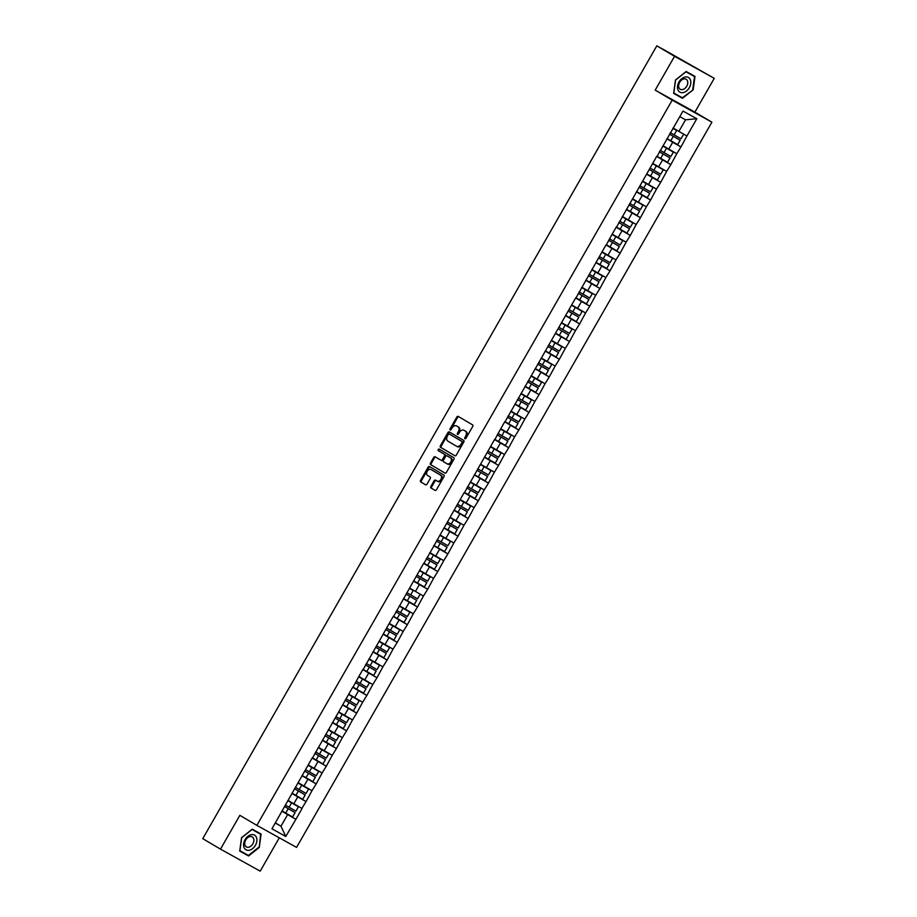 <?xml version="1.0" encoding="UTF-8"?>
<svg xmlns="http://www.w3.org/2000/svg" width="917" height="917" viewBox="0 0 917 917"><rect width="100%" height="100%" fill="white"/><g stroke="black" fill="none" stroke-linecap="round" stroke-linejoin="round"><path stroke-width="1.38" d="M464.942 438.727A0.894 0.642 -61 0 0 465.939 438.269L472.713 426.439A1.284 0.928 -61 0 0 472.564 424.858L458.248 416.421A1.284 0.928 -61 0 0 456.815 417.063L450.041 428.892A0.894 0.642 -61 0 0 451.153 429.546L452.035 428.021A4.104 2.957 -61 0 1 456.563 425.924A4.104 2.957 -61 0 1 456.62 425.958L457.812 426.657A4.104 2.957 -61 0 1 458.317 431.724L457.434 433.26A0.894 0.642 -61 0 0 458.546 433.913L459.428 432.377A4.104 2.957 -61 0 1 463.956 430.291A4.104 2.957 -61 0 1 464.013 430.314L465.206 431.024A4.104 2.957 -61 0 1 465.71 436.091L464.827 437.615A0.894 0.642 -61 0 0 464.942 438.727M430.864 486.434A1.284 0.928 -61 0 0 431.024 488.016L435.036 490.377A1.284 0.928 -61 0 0 436.469 489.735L443.988 476.599A1.284 0.928 -61 0 0 443.839 475.017L429.523 466.57A1.284 0.928 -61 0 0 428.09 467.223L420.571 480.359A1.284 0.928 -61 0 0 420.72 481.941L425.58 484.795A1.284 0.928 -61 0 0 427.013 484.153L430.222 478.536A1.284 0.928 -61 0 0 430.073 476.955L427.666 475.533A3.427 2.464 -61 0 1 427.23 471.327A3.427 2.464 -61 0 1 431.036 469.55A3.427 2.464 -61 0 1 431.082 469.573L440.492 475.132A3.427 2.464 -61 0 1 440.939 479.339A3.427 2.464 -61 0 1 437.122 481.116A3.427 2.464 -61 0 1 437.088 481.093L435.518 480.164A1.284 0.928 -61 0 0 434.085 480.806L430.864 486.434L431.655 486.87A1.284 0.928 -61 0 0 431.815 488.452L435.197 490.446M655.185 90.118L694.891 112.138L714.251 78.335L674.545 56.315L655.185 90.118L672.195 100.148L256.863 825.369L239.853 815.328L220.493 849.131L202.749 838.665L656.801 45.85L662.911 49.243M674.545 56.315L656.801 45.85M454.866 455.76A1.284 0.928 -61 0 0 456.299 455.107L463.819 441.971A1.284 0.928 -61 0 0 463.67 440.389L449.353 431.953A1.284 0.928 -61 0 0 447.92 432.595L440.401 445.731A1.284 0.928 -61 0 0 440.55 447.313L454.866 455.76M453.904 459.291L446.384 472.427A1.284 0.928 -61 0 1 444.963 473.08A1.284 0.928 -61 0 0 444.963 473.08L430.635 464.621A1.284 0.928 -61 0 1 430.486 463.039L433.707 457.423A1.284 0.928 -61 0 1 435.117 456.769A1.284 0.928 -61 0 0 435.117 456.769L440.939 460.196A1.284 0.928 -61 0 0 442.372 459.555L444.504 455.829A1.284 0.928 -61 0 0 444.355 454.247L438.303 450.683A0.894 0.642 -61 0 1 439.186 449.112A0.894 0.642 -61 0 0 439.186 449.112L453.755 457.709A1.284 0.928 -61 0 1 453.904 459.291M672.195 100.148L711.901 122.167L296.569 847.388L256.863 825.369M281.828 810.995L295.904 819.305L302.083 808.53L288.167 800.472M295.904 819.305L285.76 836.464L271.948 828.808L308.055 765.214L318.726 771.392L316.182 775.759L305.521 769.638M312.078 758.176L308.055 765.214M312.25 758.428L348.586 694.433L359.258 700.611L356.713 704.99L346.053 698.857M352.609 687.406L348.586 694.433M352.781 687.647L358.719 676.746L369.391 682.924L366.846 687.292L356.186 681.171M362.742 669.708L358.719 676.746M362.914 669.96L389.117 623.663L399.755 629.841L397.244 634.209L386.584 628.088M393.141 616.625L389.117 623.663M393.324 616.877L419.516 570.58L430.199 576.759L427.643 581.126L416.983 575.005M423.539 563.554L419.516 570.58M423.723 563.795L460.047 499.799L470.73 505.978L468.186 510.356L457.514 504.224M464.082 492.773L460.047 499.799M464.254 493.014L490.446 446.728L501.083 452.906L498.584 457.274L487.913 451.141M494.481 439.69L490.446 446.728M494.653 439.931L500.59 429.03L511.262 435.208L508.717 439.575L498.057 433.454M504.614 422.003L500.59 429.03M504.786 422.244L571.52 305.178L582.192 311.356L579.647 315.723L568.987 309.602M575.544 298.14L571.52 305.178M575.716 298.392L601.919 252.095L612.545 258.273L610.046 262.64L599.386 256.519M605.942 245.057L601.919 252.095M606.114 245.309L612.052 234.397L622.723 240.575L620.179 244.942L609.518 238.821M616.075 227.37L612.052 234.397M616.247 227.611L652.583 163.627L663.22 169.805L660.71 174.173L650.05 168.052M656.606 156.589L652.583 163.627M656.79 156.841L682.993 111.072L696.817 118.729L686.913 136.025L673.238 128.105M666.9 138.627L680.976 146.938L686.913 136.025M680.976 146.938L676.769 153.724L663.106 145.803M656.767 156.326L670.843 164.624L676.769 153.724M670.843 164.624L666.636 171.422L652.973 163.49M646.634 174.024L660.71 182.323L666.636 171.422M660.71 182.323L656.503 189.108L642.84 181.188M636.501 191.71L650.577 200.021L656.503 189.108M650.577 200.021L646.37 206.806L632.707 198.886M626.368 209.408L640.444 217.707L646.37 206.806M640.444 217.707L636.238 224.493L622.574 216.572M616.235 227.095L630.311 235.405L636.238 224.493M630.311 235.405L626.105 242.191L612.441 234.271M606.103 244.793L620.179 253.103L626.105 242.191M620.179 253.103L615.972 259.889L602.309 251.957M595.97 262.491L610.046 270.79L615.972 259.889M610.046 270.79L605.839 277.576L592.176 269.655M585.825 280.178L599.913 288.488L605.839 277.576M599.913 288.488L595.706 295.274L582.043 287.353M575.693 297.876L589.78 306.175L595.706 295.274M589.78 306.175L585.573 312.972L571.91 305.04M565.56 315.574L579.647 323.873L585.573 312.972M579.647 323.873L575.44 330.659L561.777 322.738M555.427 333.261L569.503 341.571L575.44 330.659M569.503 341.571L565.308 348.357L551.644 340.436M545.294 350.959L559.37 359.258L565.308 348.357M559.37 359.258L555.175 366.043L541.511 358.123M535.161 368.645L549.237 376.956L555.175 366.043M549.237 376.956L545.042 383.742L531.367 375.821M525.028 386.344L539.104 394.654L545.042 383.742M539.104 394.654L534.909 401.44L521.234 393.508M514.895 404.042L528.971 412.341L534.909 401.44M528.971 412.341L524.776 419.126L511.101 411.206M504.763 421.728L518.839 430.039L524.776 419.126M518.839 430.039L514.643 436.824L500.969 428.904M494.63 439.426L508.706 447.725L514.643 436.824M508.706 447.725L504.51 454.523L490.836 446.59M484.497 457.125L498.573 465.423L504.51 454.523M498.573 465.423L494.378 472.209L480.703 464.289M474.364 474.811L488.44 483.121L494.378 472.209M488.44 483.121L484.245 489.907L470.57 481.987M464.231 492.509L478.307 500.808L484.245 489.907M478.307 500.808L474.112 507.594L460.437 499.673M454.098 510.196L468.174 518.506L474.112 507.594M468.174 518.506L463.979 525.292L450.304 517.371M443.966 527.894L458.042 536.204L463.979 525.292M458.042 536.204L453.846 542.99L440.171 535.058M433.833 545.592L447.909 553.891L453.846 542.99M447.909 553.891L443.713 560.677L430.039 552.756M423.7 563.279L437.776 571.589L443.713 560.677M437.776 571.589L433.569 578.375L419.906 570.454M413.567 580.977L427.643 589.276L433.569 578.375M427.643 589.276L423.436 596.073L409.773 588.141M403.434 598.675L417.51 606.974L423.436 596.073M417.51 606.974L413.303 613.76L399.64 605.839M393.301 616.362L407.377 624.672L413.303 613.76M407.377 624.672L403.171 631.458L389.507 623.537M383.168 634.06L397.244 642.358L403.171 631.458M397.244 642.358L393.038 649.144L379.374 641.224M373.036 651.746L387.112 660.057L393.038 649.144M387.112 660.057L382.905 666.842L369.242 658.922M362.903 669.444L376.979 677.755L382.905 666.842M376.979 677.755L372.772 684.541L359.109 676.608M352.77 687.142L366.846 695.441L372.772 684.541M366.846 695.441L362.639 702.227L348.976 694.307M342.626 704.829L356.713 713.139L362.639 702.227M356.713 713.139L352.506 719.925L338.843 712.005M332.493 722.527L346.58 730.826L352.506 719.925M346.58 730.826L342.373 737.623L328.71 729.691M322.36 740.225L336.447 748.524L342.373 737.623M336.447 748.524L332.241 755.31L318.577 747.389M312.227 757.912L326.303 766.222L332.241 755.31M326.303 766.222L322.108 773.008L308.444 765.087M302.094 775.61L316.17 783.909L322.108 773.008M316.17 783.909L311.975 790.695L298.312 782.774M291.961 793.297L306.037 801.607L311.975 790.695M306.037 801.607L301.842 808.393M293.818 803.796L297.784 796.884L291.904 793.411M305.808 801.469L297.784 796.884M303.951 786.11L307.917 779.186L302.037 775.725M315.941 783.783L307.917 779.186M314.084 768.412L318.05 761.5L312.17 758.027M326.074 766.085L318.05 761.5M324.217 750.725L328.183 743.802L322.303 740.328M336.207 748.398L328.183 743.802M334.35 733.027L338.316 726.104L332.435 722.642M346.339 730.7L338.316 726.104M344.483 715.329L348.449 708.417L342.568 704.944M356.472 713.002L348.449 708.417M354.615 697.642L358.581 690.719L352.701 687.246M366.605 695.315L358.581 690.719M364.748 679.944L368.714 673.032L362.834 669.559M376.738 677.617L368.714 673.032M374.893 662.246L378.847 655.334L372.967 651.861M386.871 659.919L378.847 655.334M385.025 644.559L388.98 637.636L383.1 634.174M397.004 642.232L388.98 637.636M395.158 626.861L399.113 619.949L393.233 616.476M407.137 624.534L399.113 619.949M405.291 609.175L409.246 602.251L403.365 598.778M417.269 606.848L409.246 602.251M415.424 591.476L419.378 584.553L413.498 581.091M427.402 589.15L419.378 584.553M425.557 573.778L429.511 566.866L423.631 563.393M437.535 571.451L429.511 566.866M435.69 556.092L439.644 549.168L433.764 545.695M447.668 553.765L439.644 549.168M445.822 538.394L449.777 531.482L443.897 528.009M457.801 536.067L449.777 531.482M455.955 520.696L459.921 513.784L454.03 510.31M467.934 518.369L459.921 513.784M466.088 503.009L470.054 496.086L464.162 492.624M478.066 500.682L470.054 496.086M476.221 485.311L480.187 478.399L474.295 474.926M488.199 482.984L480.187 478.399M486.354 467.624L490.32 460.701L484.428 457.228M498.332 465.297L490.32 460.701M496.487 449.926L500.453 443.003L494.572 439.541M508.465 447.599L500.453 443.003M506.62 432.228L510.586 425.316L504.705 421.843M518.598 429.901L510.586 425.316M516.752 414.541L520.718 407.618L514.838 404.145M528.742 412.214L520.718 407.618M526.885 396.843L530.851 389.931L524.971 386.458M538.875 394.516L530.851 389.931M537.018 379.157L540.984 372.233L535.104 368.76M549.008 376.818L540.984 372.233M547.151 361.458L551.117 354.535L545.237 351.073M559.141 359.132L551.117 354.535M557.284 343.76L561.25 336.848L555.37 333.375M569.274 341.433L561.25 336.848M567.417 326.074L571.383 319.15L565.502 315.677M579.406 323.747L571.383 319.15M577.55 308.376L581.516 301.452L575.635 297.991M589.539 306.049L581.516 301.452M587.682 290.678L591.648 283.766L585.768 280.293M599.672 288.351L591.648 283.766M597.815 272.991L601.781 266.068L595.901 262.594M609.805 270.664L601.781 266.068M607.948 255.293L611.914 248.381L606.034 244.908M619.938 252.966L611.914 248.381M618.092 237.606L622.047 230.683L616.167 227.21M630.071 235.268L622.047 230.683M628.225 219.908L632.18 212.985L626.3 209.523M640.204 217.581L632.18 212.985M638.358 202.21L642.313 195.298L636.432 191.825M650.336 199.883L642.313 195.298M648.491 184.523L652.446 177.6L646.565 174.127M660.469 182.196L652.446 177.6M658.624 166.825L662.578 159.902L656.698 156.44M670.602 164.498L662.578 159.902M668.757 149.127L672.711 142.215L666.831 138.742M680.735 146.8L672.711 142.215M714.251 78.335L662.911 49.151M678.889 131.44L685.549 119.818L679.806 116.631M696.817 118.729L685.549 119.818M220.493 849.131L260.199 871.15L279.295 837.806M694.891 112.138L711.901 122.167M275.26 823.019L280.992 826.206L287.651 814.583L281.771 811.109M275.341 822.87L280.992 826.206L285.76 836.464M295.675 819.168L287.651 814.583M693.172 89.809L695.017 76.409L686.168 71.503L675.474 79.997L673.64 93.396L682.477 98.302L693.172 89.809L682.374 97.787L673.8 93.041L675.588 80.054L685.95 71.824L694.524 76.581L692.736 89.568M252.255 829.163L241.561 837.657L239.715 851.056L248.564 855.962L259.259 847.468L261.104 834.069L252.255 829.163M465.469 438.727A0.894 0.642 -61 0 1 465.618 438.062L466.501 436.526A4.104 2.957 -61 0 0 465.996 431.46L465.206 431.024M464.701 430.703A4.104 2.957 -61 0 1 464.759 430.726A4.104 2.957 -61 0 1 464.804 430.761L465.996 431.46M457.308 426.336A4.104 2.957 -61 0 1 457.365 426.371A4.104 2.957 -61 0 1 457.411 426.394L458.603 427.104A4.104 2.957 -61 0 1 459.108 432.159L458.225 433.695A0.894 0.642 -61 0 0 458.076 434.36M458.878 416.788A1.284 0.928 -61 0 0 457.606 417.499L450.832 429.328A0.894 0.642 -61 0 0 450.683 430.004M449.983 432.32A1.284 0.928 -61 0 0 448.711 433.03L441.192 446.166A1.284 0.928 -61 0 0 441.352 447.748L455.027 455.829M462.008 442.544A0.894 0.642 -61 0 0 461.893 441.432L449.33 434.028A0.894 0.642 -61 0 0 449.33 434.016A0.894 0.642 -61 0 0 448.333 434.475L447.404 436.091A4.104 2.957 -61 0 0 447.909 441.157L456.494 446.224A4.104 2.957 -61 0 0 456.551 446.247A4.104 2.957 -61 0 0 461.079 444.16L462.008 442.544L462.798 442.98A0.894 0.642 -61 0 0 462.695 441.879L461.893 441.432M450.109 434.452A0.894 0.642 -61 0 1 450.121 434.463A0.894 0.642 -61 0 0 450.121 434.463L462.695 441.879M456.597 446.27L457.296 446.659A4.104 2.957 -61 0 0 457.342 446.682A4.104 2.957 -61 0 0 461.881 444.596L461.079 444.16M462.798 442.98L461.881 444.596M445.112 473.138L430.635 464.621M435.758 457.147A1.284 0.928 -61 0 0 434.498 457.858L431.277 463.486A1.284 0.928 -61 0 0 431.437 465.068M441.753 460.655L441.73 460.643A1.284 0.928 -61 0 0 443.163 460.002L445.307 456.265A1.284 0.928 -61 0 0 445.146 454.683L438.303 450.683M439.851 449.502A0.894 0.642 -61 0 0 439.105 451.118M446.957 463.75A3.427 2.464 -61 0 0 447.003 463.773A3.427 2.464 -61 0 0 450.809 461.996A3.427 2.464 -61 0 0 450.373 457.801L447.049 455.841A1.284 0.928 -61 0 0 445.616 456.483L443.484 460.208A1.284 0.928 -61 0 0 443.645 461.79L447.794 464.22A3.427 2.464 -61 0 0 451.6 462.443A3.427 2.464 -61 0 0 451.164 458.236L450.373 457.801M447.049 463.796L447.76 464.197A3.427 2.464 -61 0 0 447.794 464.22M447.049 455.841L447.851 456.276A1.284 0.928 -61 0 0 447.828 456.265L451.164 458.236M436.148 480.531A1.284 0.928 -61 0 0 434.876 481.242L431.655 486.87M437.168 481.138L437.879 481.528A3.427 2.464 -61 0 0 437.925 481.551A3.427 2.464 -61 0 0 441.73 479.774A3.427 2.464 -61 0 0 441.295 475.568L440.492 475.132M431.792 469.974A3.427 2.464 -61 0 1 431.827 469.997A3.427 2.464 -61 0 0 431.827 469.997L441.295 475.568M430.153 466.948A1.284 0.928 -61 0 0 428.881 467.659L421.362 480.795A1.284 0.928 -61 0 0 421.522 482.376L425.74 484.864M673.651 93.282L679.325 96.102M679.084 96.296L682.477 98.302M239.738 850.942L245.412 853.761M258.823 847.216L248.461 855.446L239.887 850.689L241.675 837.714L252.037 829.484L260.611 834.241L259.259 847.468M245.171 853.956L248.564 855.962M672.814 128.288L676.643 130.501L674.144 134.868L670.316 132.656M674.144 134.868L680.987 138.788L683.486 134.421L680.987 138.788M676.643 130.501L672.837 128.265M680.139 140.255L669.49 134.111L680.139 140.255L677.64 144.622L666.968 138.501M680.185 140.255L677.686 144.622M664.011 152.554L670.889 156.475L673.399 152.107L662.704 145.963L666.51 148.187L664.011 152.554L660.183 150.354M666.51 148.187L673.353 152.107L670.843 156.475M659.357 151.798L670.052 157.953L667.553 162.309L656.836 156.188M670.052 157.953L659.346 151.832M670.006 157.953L667.507 162.32M652.549 163.685L663.266 169.805L660.71 174.173M649.202 169.519L659.873 175.651L657.42 180.007L646.703 173.886M649.225 169.496L659.919 175.64L657.374 180.007M642.416 181.371L646.244 183.583L643.745 187.951L639.917 185.738M643.745 187.951L650.577 191.871L653.087 187.504L646.244 183.583M642.439 181.348L653.122 187.492L650.577 191.871M639.092 187.194L649.786 193.338L647.242 197.705L636.57 191.584M649.786 193.338L639.069 187.217M649.74 193.338L647.242 197.705M632.283 199.069L636.111 201.27L633.613 205.637L629.784 203.436M633.613 205.637L640.444 209.557L642.955 205.19L636.111 201.27M632.306 199.046L642.989 205.19L640.49 209.557M639.653 211.025L628.959 204.881L639.653 211.025L637.109 215.403L626.437 209.271M639.607 211.036L637.109 215.403M622.15 216.756L625.979 218.968L623.48 223.335L619.651 221.123M623.48 223.335L630.311 227.256L632.81 222.888L625.979 218.968M622.162 216.733L632.856 222.877L630.311 227.256M629.521 228.723L618.803 222.602L629.521 228.723L626.964 233.09L616.304 226.969M629.475 228.723L626.964 233.09M683.085 92.628A8.494 5.903 120.5 0 0 690.742 83.596A8.494 5.903 120.5 0 0 685.24 76.994A8.494 5.903 120.5 0 0 677.583 86.015A8.494 5.903 120.5 0 0 683.085 92.628M682.466 89.591A5.811 4.035 120.5 0 0 687.349 84.88A5.811 4.035 120.5 0 0 686.157 79.229A5.811 4.035 120.5 0 0 683.944 78.896A5.811 4.035 120.5 0 0 679.061 83.607A5.811 4.035 120.5 0 0 680.254 89.258A5.811 4.035 120.5 0 0 682.466 89.591M685.927 71.698L694.524 76.581M249.172 850.277A8.494 5.903 120.5 0 0 256.829 841.256A8.494 5.903 120.5 0 0 251.327 834.653A8.494 5.903 120.5 0 0 243.67 843.674A8.494 5.903 120.5 0 0 249.172 850.277M248.553 847.251A5.811 4.035 120.5 0 0 253.436 842.54A5.811 4.035 120.5 0 0 252.244 836.889A5.811 4.035 120.5 0 0 250.032 836.545A5.811 4.035 120.5 0 0 245.148 841.267A5.811 4.035 120.5 0 0 246.341 846.907A5.811 4.035 120.5 0 0 248.553 847.251M252.015 829.358L260.611 834.241M612.017 234.454L622.677 240.575L620.179 244.942M608.67 240.3L619.342 246.421L616.832 250.788L606.171 244.667M608.693 240.265L619.342 246.421M619.388 246.421L616.877 250.788M601.884 252.152L612.59 258.273L610.046 262.64M598.537 257.986L609.209 264.119L606.745 268.475L596.039 262.354M598.56 257.964L609.243 264.107L606.699 268.486M593.081 276.418L599.913 280.338L602.458 275.96L591.763 269.816L595.58 272.051L593.081 276.418L589.253 274.206M595.58 272.051L602.412 275.971L599.913 280.338M596.566 286.173L599.076 281.806L588.427 275.662L599.076 281.806L596.612 286.173L585.906 280.052M582.948 294.105L589.78 298.025L592.325 293.658L581.63 287.514L585.447 289.738L582.948 294.105L579.12 291.904M585.447 289.738L592.279 293.658L589.78 298.025M578.272 293.383L588.978 299.504L586.433 303.871L575.773 297.738M578.283 293.348L588.932 299.504L586.433 303.871M571.486 305.235L582.146 311.356L579.647 315.723M568.15 311.046L578.845 317.19L576.3 321.558L565.64 315.437M578.845 317.19L568.139 311.069M578.799 317.202L576.3 321.558M565.181 325.134L572.013 329.054L561.364 322.899L565.181 325.134L562.683 329.501L558.854 327.289M562.683 329.501L569.514 333.421L572.013 329.054L569.514 333.421M568.666 334.888L558.017 328.745L568.666 334.888L566.167 339.256L555.507 333.135M568.712 334.888L566.213 339.256M555.094 342.82L561.926 346.741L551.232 340.597L555.049 342.82L552.538 347.188L548.721 344.987M552.538 347.188L559.381 351.108L561.88 346.741M561.926 346.741L559.381 351.108M547.885 346.431L558.579 352.575L556.034 356.954L545.374 350.821M558.579 352.575L547.873 346.454M558.533 352.587L556.034 356.954M541.087 358.306L544.916 360.519L542.405 364.886L538.588 362.673M542.405 364.886L549.249 368.806L551.747 364.439L544.916 360.519M541.099 358.283L551.793 364.427L549.249 368.806M537.74 364.152L548.4 370.273L545.947 374.64L535.241 368.519M537.752 364.129L548.446 370.273L545.902 374.64M530.954 376.004L534.783 378.217L532.273 382.584L528.456 380.372M532.273 382.584L539.116 386.493L541.615 382.125L534.783 378.217M530.966 375.981L541.66 382.125L539.162 386.493M527.607 381.85L538.313 387.971L535.769 392.338L525.109 386.217M527.619 381.816L538.268 387.971L535.769 392.338M520.822 393.702L524.65 395.903L522.14 400.27L518.323 398.07M522.14 400.27L528.983 404.191L531.482 399.823L524.65 395.903M520.833 393.668L531.528 399.823L528.983 404.191M528.181 405.658L517.475 399.537L528.181 405.658L525.636 410.037L514.976 403.904M528.135 405.669L525.636 410.037M514.506 413.601L521.349 417.522L510.7 411.366L514.506 413.601L512.007 417.969L508.19 415.756M512.007 417.969L518.85 421.889L521.349 417.522L518.85 421.889M518.002 423.356L507.353 417.212L518.002 423.356L515.503 427.723L504.843 421.602M518.048 423.356L515.549 427.723M500.556 429.087L511.216 435.208L508.717 439.575M497.22 434.899L507.915 441.054L505.37 445.421L494.71 439.289M507.915 441.054L497.209 434.933M507.869 441.054L505.37 445.421M490.423 446.785L501.129 452.906L498.584 457.274M495.237 463.108L497.736 458.752L487.087 452.597L497.736 458.752L495.283 463.108L484.577 456.987M481.608 471.051L488.452 474.972L490.996 470.593L480.302 464.449L484.107 466.684L481.608 471.051L477.78 468.839M484.107 466.684L490.95 470.604L488.452 474.972M487.649 476.439L476.943 470.318L487.649 476.439L485.104 480.806L474.444 474.685M487.603 476.439L485.104 480.806M470.157 482.17L473.974 484.371L471.476 488.738L467.647 486.537M471.476 488.738L478.319 492.658L480.817 488.291L473.974 484.371M470.169 482.147L480.863 488.291L478.319 492.658M466.81 488.004L477.516 494.125L475.017 498.493L464.311 492.372M466.822 487.982L477.47 494.137L474.972 498.504M460.025 499.857L470.685 505.989L468.186 510.356M456.677 505.703L467.338 511.824L464.839 516.191L454.167 510.07M456.689 505.68L467.338 511.824M467.383 511.824L464.885 516.191M451.21 524.134L458.099 528.043L460.598 523.676L449.903 517.532L453.709 519.767L451.21 524.134L447.381 521.922M453.709 519.767L460.552 523.676L458.053 528.043M446.556 523.366L457.251 529.522L454.752 533.889L444.034 527.768M457.251 529.522L446.545 523.401M457.205 529.522L454.706 533.889M443.622 537.454L450.465 541.374L439.77 535.219L443.576 537.454L441.077 541.821L437.249 539.62M441.077 541.821L447.92 545.741L450.419 541.374M450.465 541.374L447.92 545.741M444.573 551.587L447.072 547.22L436.423 541.064L447.072 547.22L444.619 551.576L433.901 545.455M429.615 552.94L433.443 555.152L430.944 559.519L427.116 557.307M430.944 559.519L437.787 563.439L440.286 559.072L433.443 555.152M429.637 552.917L440.332 559.061L437.822 563.428M426.29 558.762L436.985 564.906L434.486 569.274L423.769 563.153M436.985 564.906L426.279 558.785M436.939 564.906L434.44 569.274M419.482 570.638L430.153 576.759L427.643 581.126M426.852 582.593L416.158 576.449L426.852 582.593L424.353 586.96L413.636 580.839M426.806 582.604L424.307 586.972M409.349 588.336L413.177 590.537L410.678 594.904L406.85 592.691M410.678 594.904L417.51 598.824L420.02 594.457L417.51 598.824M413.177 590.537L409.372 588.301M416.673 600.303L406.025 594.147L416.673 600.303L414.175 604.658L403.503 598.537M416.719 600.291L414.22 604.658M403.044 608.235L409.888 612.155L399.239 605.999L403.044 608.235L400.546 612.602L396.717 610.39M400.546 612.602L407.377 616.511L409.888 612.155L407.377 616.511M395.869 611.868L406.54 617.989L404.042 622.356L393.37 616.235M395.892 611.834L406.54 617.989M406.586 617.989L404.076 622.356M389.083 623.72L399.789 629.841L397.244 634.209M385.759 629.532L396.453 635.676L393.909 640.055L383.237 633.922M396.453 635.676L385.736 629.555M396.408 635.687L393.909 640.055M380.28 647.987L387.112 651.907L389.656 647.528L378.962 641.384L382.779 643.619L380.28 647.987L376.451 645.774M382.779 643.619L389.61 647.54L387.112 651.907M386.321 653.374L375.603 647.253L386.321 653.374L383.764 657.741L373.104 651.62M386.275 653.374L383.764 657.741M370.147 665.685L376.979 669.593L379.523 665.226L368.829 659.082L372.646 661.317L370.147 665.685L366.319 663.472M372.646 661.317L379.478 665.226L376.979 669.593M376.188 671.072L365.493 664.917L376.188 671.072L373.632 675.439L362.972 669.318M376.142 671.072L373.632 675.439M358.685 676.803L369.345 682.924L366.846 687.292M355.36 682.615L366.043 688.759L363.545 693.126L352.839 687.005M366.043 688.759L355.337 682.638M366.009 688.77L363.499 693.137M348.552 694.49L359.212 700.622L356.713 704.99M345.205 700.336L355.876 706.457L353.366 710.824L342.706 704.703M345.228 700.313L355.876 706.457M355.911 706.457L353.412 710.824M342.293 714.389L349.125 718.309L338.43 712.165L342.247 714.389L339.748 718.756L335.92 716.555M339.748 718.756L346.58 722.676L349.079 718.309M349.125 718.309L346.58 722.676M335.083 718L345.778 724.143L343.233 728.522L332.573 722.39M345.778 724.143L335.072 718.022M345.732 724.155L343.233 728.522M329.616 736.454L336.447 740.374L338.992 736.007L328.297 729.852L332.114 732.087L329.616 736.454L325.787 734.242M332.114 732.087L338.946 736.007L336.447 740.374M333.1 746.209L335.599 741.842L324.95 735.698L335.599 741.842L333.146 746.209L322.44 740.088M318.153 747.573L321.982 749.785L319.483 754.152L315.654 751.94M319.483 754.152L326.314 758.061L328.813 753.705L321.982 749.785M318.165 747.55L328.859 753.694L326.36 758.061M314.806 753.419L325.512 759.54L322.967 763.907L312.307 757.786M314.818 753.384L325.466 759.54L322.967 763.907M308.02 765.271L318.68 771.392L316.182 775.759M315.379 777.226L304.673 771.105L315.379 777.226L312.835 781.605L302.174 775.473M315.333 777.238L312.835 781.605M301.716 785.17L308.548 789.09L297.899 782.935L301.716 785.17L299.206 789.537L295.389 787.325M299.206 789.537L306.049 793.457L308.548 789.09L306.049 793.457M305.201 794.924L294.552 788.78L305.201 794.924L302.702 799.292L292.042 793.171M305.246 794.924L302.748 799.292M289.073 807.235L295.962 811.144L298.461 806.777L287.766 800.633L291.583 802.868L289.073 807.235L285.256 805.023M291.583 802.868L298.415 806.777L295.916 811.144M284.419 806.467L295.114 812.622L292.569 816.99L281.909 810.869M295.114 812.622L284.408 806.501M295.068 812.622L292.569 816.99M466.501 436.526L465.71 436.091M464.804 430.761L464.013 430.314M458.225 433.695L457.434 433.26M459.108 432.159L458.317 431.724M458.603 427.104L457.812 426.657M457.411 426.394L456.62 425.958M450.832 429.328L450.041 428.892M457.606 417.499L456.815 417.063M465.618 438.062L464.827 437.615M441.352 447.748L440.55 447.313M441.192 446.166L440.401 445.731M448.711 433.03L447.92 432.595M431.277 463.486L430.486 463.039M434.498 457.858L433.707 457.423M443.163 460.002L442.372 459.555M445.307 456.265L444.504 455.829M445.146 454.683L444.355 454.247M434.876 481.242L434.085 480.806M421.522 482.376L420.72 481.941M421.362 480.795L420.571 480.359M428.881 467.659L428.09 467.223M431.815 488.452L431.024 488.016M673.296 136.335L670.797 140.702M663.163 154.033L660.664 158.4M656.377 165.885L653.878 170.253M653.03 171.731L650.531 176.098M642.897 189.418L640.398 193.785M632.764 207.116L630.266 211.483M622.632 224.814L620.133 229.181M615.846 236.666L613.347 241.033M612.499 242.501L610 246.868M605.713 254.353L603.214 258.72M602.366 260.199L599.867 264.566M592.233 277.885L589.734 282.253M582.1 295.583L579.601 299.951M575.314 307.436L572.816 311.803M571.967 313.282L569.468 317.649M561.834 330.968L559.336 335.335M551.702 348.666L549.203 353.034M541.569 366.364L539.07 370.732M531.436 384.051L528.937 388.418M521.303 401.749L518.793 406.116M511.17 419.436L508.66 423.803M504.373 431.288L501.874 435.655M501.037 437.134L498.527 441.501M494.24 448.986L491.741 453.353M490.904 454.832L488.394 459.199M480.76 472.519L478.261 476.886M470.627 490.217L468.128 494.584M463.842 502.069L461.343 506.436M460.494 507.915L457.996 512.271M450.362 525.601L447.863 529.969M440.229 543.3L437.73 547.667M430.096 560.986L427.597 565.353M423.31 572.838L420.811 577.206M419.963 578.684L417.464 583.052M409.83 596.382L407.331 600.75M399.697 614.069L397.199 618.436M392.912 625.921L390.413 630.288M389.565 631.767L387.066 636.134M379.432 649.465L376.933 653.821M369.299 667.152L366.8 671.519M362.513 679.004L360.014 683.371M359.166 684.85L356.667 689.217M352.38 696.702L349.881 701.069M349.033 702.537L346.534 706.904M338.9 720.235L336.401 724.602M328.767 737.933L326.269 742.3M318.635 755.619L316.136 759.987M311.849 767.472L309.338 771.839M308.502 773.318L306.003 777.685M298.369 791.016L295.87 795.371M288.236 808.702L285.737 813.07M464.759 430.726L463.956 430.291M457.365 426.371L456.563 425.924M457.342 446.682L456.551 446.247M447.828 456.265L447.038 455.829M437.925 481.551L437.122 481.116"/></g></svg>
